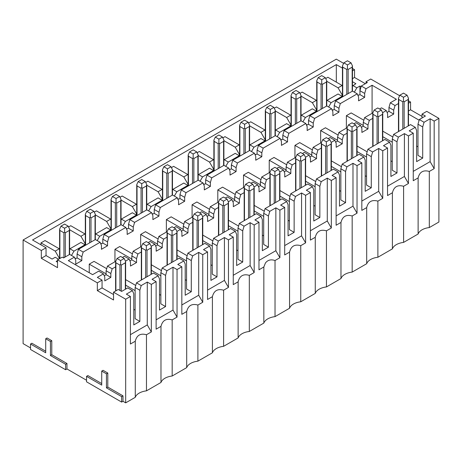 <?xml version="1.0" encoding="UTF-8"?>
<svg xmlns="http://www.w3.org/2000/svg" width="462" height="462" viewBox="0 0 462 462"><rect width="100%" height="100%" fill="white"/><g stroke="black" fill="none" stroke-linecap="round" stroke-linejoin="round"><path stroke-width="0.69" d="M69.612 249.353L69.935 248.787L80.937 242.435L84.985 244.773L84.985 243.295L80.937 236.278L69.612 229.741M80.937 236.278L84.985 233.939L70.75 225.722L68.578 226.969M85.314 243.104L84.985 243.295M84.985 233.939L85.314 234.511M59.275 248.787L45.033 240.563L40.985 242.902L55.226 251.126L59.275 248.787L59.604 249.353M40.985 244.848L40.985 242.902M59.275 258.841L59.275 258.137L55.226 251.126M343.624 63.363L336.319 59.148L23.1 239.98L41.32 250.502L46.044 247.771L32.548 239.98L336.319 64.599L342.446 68.139M46.044 247.771L46.044 255.567L52.119 259.072L55.226 257.282L58.599 259.228M95.322 234.511L95.651 233.939L106.653 227.593L110.701 229.926L110.701 228.447L106.653 221.431L95.322 214.894M106.653 221.431L110.701 219.098L96.46 210.874L94.294 212.127M110.701 219.098L111.03 219.664M121.038 219.664L121.362 219.098L132.363 212.745L136.411 215.084L136.411 213.6L132.363 206.589L121.038 200.046M132.363 206.589L136.411 204.25L122.176 196.027L120.005 197.28M136.411 204.25L136.74 204.816M146.749 204.816L147.078 204.25L158.079 197.898L162.127 200.237L162.127 198.758L158.079 191.742L146.749 185.204M158.079 191.742L162.127 189.403L147.886 181.185L145.721 182.438M162.127 189.403L162.457 189.974M352.454 70.871L354.539 69.67L352.454 68.463M59.604 257.946L59.275 258.137M41.32 250.502L41.32 258.293L46.044 255.567M57.519 262.191L56.168 261.411L57.519 260.632M41.32 258.293L57.519 267.648L57.519 259.852L97.338 282.842L102.062 280.116L97.338 277.385L103.413 273.879L98.689 271.154L92.614 274.659L68.318 260.632L74.394 257.126L69.67 254.395L63.594 257.906L62.243 257.126L57.519 259.852M111.03 228.257L110.701 228.447M136.74 213.415L136.411 213.6M162.457 198.568L162.127 198.758M172.465 189.974L172.788 189.403L183.789 183.056L188.513 185.782M399.636 95.703L370.738 79.019L366.014 81.745L367.359 82.525L361.29 86.03L359.938 90.708L364.662 93.434L364.662 97.332L358.587 100.837L358.587 96.945L357.236 93.826L340.298 103.604L338.946 108.281L338.946 112.179L332.877 115.685L332.877 111.787L331.525 108.668L314.587 118.451L313.236 123.129L313.236 127.021L307.161 130.532L307.161 126.634L305.809 123.516L288.871 133.299L287.52 137.971L287.52 141.869L281.45 145.374L281.45 141.476L280.099 138.363L263.161 148.14L261.81 152.818L261.81 156.716L255.734 160.222L255.734 156.323L254.383 153.205L237.445 162.988L236.094 167.66L236.094 171.558L230.024 175.063L230.024 171.171L228.673 168.053L211.735 177.83L210.383 182.507L210.383 186.405L204.308 189.911L204.308 186.013L202.957 182.9L198.233 180.168L181.295 189.951L179.943 194.623L179.943 198.521L178.933 199.105L177.651 198.683M23.1 239.98L23.1 343.63L30.527 347.915M71.489 255.451L73.989 251.126L84.985 244.773L85.661 245.16M73.989 251.126L69.935 248.787M93.907 211.301L90.321 213.375L86.729 211.301L90.321 209.228L93.907 211.301L95.322 214.345L95.045 215.587L90.997 217.925L90.321 217.238L89.645 217.925L85.597 215.587L85.314 214.345L85.314 244.964M97.205 240.604L99.7 236.278L110.701 229.926L111.377 230.319M99.7 236.278L95.651 233.939M122.915 225.756L125.416 221.431L136.411 215.084L137.087 215.471M125.416 221.431L121.362 219.098M148.631 210.915L151.126 206.589L162.127 200.237L162.803 200.629M151.126 206.589L147.078 204.25M188.167 183.72L187.843 185.389L176.842 191.742L174.341 196.067M176.842 191.742L172.788 189.403M202.957 182.9L186.019 192.677L184.667 197.355L184.667 201.247L178.592 204.758L178.592 200.86L177.246 197.742L160.302 207.525L158.957 212.197L158.957 216.095L152.882 219.6L152.882 215.708L151.53 212.589L134.592 222.366L133.241 227.044L133.241 230.942L127.165 234.448L127.165 230.55L125.82 227.437L108.876 237.214L107.53 241.892L107.53 245.784L101.455 249.295L101.455 245.397L100.104 242.279L83.166 252.061L81.814 256.733L81.814 260.632L75.739 264.137L75.739 260.245L74.394 257.126M181.295 189.951L186.019 192.677M179.943 194.623L184.667 197.355M179.943 198.521L184.667 201.247M160.302 207.525L155.578 204.793L172.522 195.016L177.246 197.742M155.578 204.793L154.233 209.471L158.957 212.197M154.233 209.471L154.233 213.369L158.957 216.095M154.233 213.369L153.217 213.952L151.94 213.531M134.592 222.366L129.868 219.641L146.806 209.863L151.53 212.589M129.868 219.641L128.517 224.318L133.241 227.044M128.517 224.318L128.517 228.211L133.241 230.942M128.517 228.211L127.506 228.8L126.224 228.372M108.876 237.214L104.152 234.488L121.096 224.705L125.82 227.437M104.152 234.488L102.807 239.16L107.53 241.892M102.807 239.16L102.807 243.058L107.53 245.784M102.807 243.058L101.79 243.641L100.514 243.22M83.166 252.061L78.442 249.33L95.38 239.553L100.104 242.279M78.442 249.33L77.09 254.008L81.814 256.733M77.09 254.008L77.09 257.906L81.814 260.632M77.09 257.906L76.08 258.489L74.798 258.067M106.11 273.879L89.241 264.137L94.029 261.371L106.71 268.693M89.241 272.713L89.241 264.137M131.826 259.032L114.951 249.295L119.745 246.529L132.421 253.846M114.951 261.763L114.951 249.295M157.536 244.19L140.667 234.448L145.455 231.681L158.137 238.998M140.667 246.916L140.667 234.448M183.252 229.343L166.378 219.6L171.171 216.834L183.847 224.157M166.378 232.068L166.378 219.6M208.963 214.501L192.094 204.758L196.887 201.992L209.563 209.309M192.094 217.227L192.094 204.758M102.062 280.116L102.062 287.907L113.537 294.531M97.338 282.842L97.338 290.633L102.062 287.907M97.338 290.633L113.537 299.988L113.537 292.192L125.681 299.209L130.405 296.477L126.357 294.144L132.432 290.633L127.708 287.907L121.633 291.412L118.26 289.466L113.537 292.192M258.974 260.435L275.849 250.699L279.897 257.709L275.029 260.516C270.934 259.147 267.729 259.979 265.413 263.022L263.837 266.978L258.974 269.791L258.974 222.251L254.181 225.017L254.181 272.557L249.318 275.364C243.364 273.671 239.634 275.826 238.126 281.826L233.258 284.632L233.258 237.098L228.471 239.865L228.471 287.399L223.602 290.211C217.654 288.519 213.923 290.667 212.41 296.673L207.548 299.48L207.548 251.94L202.754 254.706L202.754 302.246L197.892 305.053C191.938 303.361 188.207 305.515 186.7 311.515L181.832 314.327L181.832 266.788L177.044 269.554L177.044 317.094L172.176 319.9C166.228 318.208 162.497 320.362 160.984 326.363L156.121 329.169L156.121 281.635L151.328 284.401L151.328 331.935L146.466 334.748C140.512 333.05 136.781 335.204 135.274 341.21L135.274 397.32L125.681 402.852L122.984 401.293L121.633 402.073L86.538 381.814L86.538 376.357L87.89 375.577L101.727 383.564M135.274 341.21L130.405 344.017L130.405 296.477M125.681 299.209L125.681 402.852M146.466 334.748L146.466 390.858A14.316 8.264 0 0 0 135.274 397.32M160.984 326.363L160.984 382.472L146.466 390.858M172.176 319.9L172.176 376.01A14.316 8.264 0 0 0 160.984 382.472M186.7 311.515L186.7 367.625L172.176 376.01M197.892 305.053L197.892 361.163A14.316 8.264 0 0 0 186.7 367.625M212.41 296.673L212.41 352.783L197.892 361.163M223.602 290.211L223.602 346.321A14.316 8.264 0 0 0 212.41 352.783M238.126 281.826L238.126 337.936L223.602 346.321M249.318 275.364L249.318 331.473A14.316 8.264 0 0 0 238.126 337.936M263.837 266.978L263.837 323.088L249.318 331.473M275.029 260.516L275.029 316.626A14.316 8.264 180 0 0 265.413 320.657A14.316 8.264 0 0 0 263.837 323.088M69.612 229.192L69.329 230.434L65.281 232.773L64.605 232.08L63.929 232.773L59.881 230.434L59.604 229.192L61.013 226.149L64.605 224.076L68.197 226.149L69.612 229.192L69.612 254.429M90.321 213.375L90.321 217.238M86.729 211.301L85.314 214.345M119.623 196.46L116.031 198.533L112.439 196.46L116.031 194.387L119.623 196.46L121.038 199.503L120.755 200.745L116.707 203.084L116.031 202.391L115.356 203.084L111.307 200.745L111.03 199.503L111.03 230.116M146.749 184.656L146.471 185.897L142.423 188.236L141.747 187.543L141.072 188.236L137.023 185.897L136.74 184.656L138.155 181.612L141.747 179.539L145.334 181.612L146.749 184.656L146.749 209.892M172.465 169.808L172.182 171.05L168.133 173.389L167.458 172.701L166.782 173.389L162.734 171.05L162.457 169.808L163.866 166.765L167.458 164.691L171.05 166.765L172.465 169.808L172.465 195.051M268.422 247.187L263.698 244.462L263.698 213.288L268.422 216.02L268.422 247.187L262.347 250.699L262.347 219.525L261.001 216.407L254.926 219.912L258.974 222.251M261.001 216.407L256.277 213.681L239.333 223.458L244.057 226.189L250.133 222.678L254.181 225.017M250.133 222.678L250.133 265.54L254.181 272.557M250.133 265.54L233.258 275.283M242.712 262.035L237.988 259.309L237.988 228.136L242.712 230.861L242.712 262.035L236.636 265.54L236.636 234.373L235.285 231.254L229.21 234.76L233.258 237.098M235.285 231.254L230.561 228.523L213.623 238.305L218.347 241.031L224.422 237.526L228.471 239.865M224.422 237.526L224.422 280.388L228.471 287.399M224.422 280.388L207.548 290.13M216.996 276.882L212.272 274.151L212.272 242.983L216.996 245.709L216.996 276.882L210.92 280.388L210.92 249.214L209.575 246.096L203.499 249.607L207.548 251.94M209.575 246.096L204.851 243.37L187.907 253.153L192.631 255.879L198.706 252.373L202.754 254.706M198.706 252.373L198.706 295.235L202.754 302.246M198.706 295.235L181.832 304.972M191.285 291.724L186.556 288.998L186.556 257.825L191.285 260.556L191.285 291.724L185.21 295.235L185.21 264.062L183.859 260.943L177.783 264.449L181.832 266.788M183.859 260.943L179.135 258.218L162.197 267.995L166.921 270.726L172.996 267.215L177.044 269.554M172.996 267.215L172.996 310.077L177.044 317.094M172.996 310.077L156.121 319.82M165.569 306.572L160.845 303.846L160.845 272.672L165.569 275.398L165.569 306.572L159.494 310.077L159.494 278.904L158.148 275.791L152.073 279.296L156.121 281.635M158.148 275.791L153.419 273.059L136.481 282.842L141.205 285.568L139.853 290.246L139.853 321.419L133.784 324.925L133.784 293.751L132.432 290.633M130.405 334.667L147.28 324.925L147.28 282.063L141.205 285.568M147.28 282.063L151.328 284.401M147.28 324.925L151.328 331.935M275.849 250.699L275.849 207.836L279.897 210.175L284.69 207.409L280.636 205.07L286.711 201.559L281.987 198.833L265.049 208.616L269.773 211.342L275.849 207.836M268.422 216.02L269.773 211.342M263.698 235.891L262.347 235.112M104.221 275.75L106.11 274.659L110.834 277.385L104.764 280.896L104.764 276.998L103.413 273.879M68.197 226.149L64.605 228.222L64.605 232.08M64.605 228.222L61.013 226.149M116.031 198.533L116.031 202.391M112.439 196.46L111.03 199.503M145.334 181.612L141.747 183.685L141.747 187.543M141.747 183.685L138.155 181.612M171.05 166.765L167.458 168.838L167.458 172.701M167.458 168.838L163.866 166.765M237.988 228.136L239.333 223.458M242.712 230.861L244.057 226.189M212.272 242.983L213.623 238.305M216.996 245.709L218.347 241.031M186.556 257.825L187.907 253.153M191.285 260.556L192.631 255.879M160.845 272.672L162.197 267.995M165.569 275.398L166.921 270.726M136.481 282.842L135.129 287.52L135.129 318.688L139.853 321.419M135.129 287.52L139.853 290.246M106.11 274.659L106.11 270.761L110.834 273.492L110.834 277.385M106.11 270.761L107.461 266.089L112.185 268.815L110.834 273.492M122.418 257.45L124.399 256.306L129.123 259.032L125.45 261.157M115.615 266.834L112.185 268.815M107.461 266.089L115.714 261.319M129.938 260.903L131.826 259.811L136.55 262.543L130.475 266.048L130.475 262.15L129.123 259.032M131.826 259.811L131.826 255.919L136.55 258.645L136.55 262.543M131.826 255.919L133.177 251.241L137.901 253.967L136.55 258.645M148.129 242.608L150.115 241.459L154.839 244.19L151.166 246.31M141.332 251.986L137.901 253.967M133.177 251.241L141.43 246.477M155.648 246.061L157.536 244.97L162.26 247.696L156.191 251.201L156.191 247.309L154.839 244.19M157.536 244.97L157.536 241.072L162.26 243.797L162.26 247.696M157.536 241.072L158.888 236.394L163.612 239.125L162.26 243.797M173.845 227.76L175.826 226.617L180.55 229.343L176.877 231.468M167.042 237.139L163.612 239.125M158.888 236.394L167.146 231.629M181.364 231.214L183.252 230.122L187.976 232.848L181.901 236.359L181.901 232.461L180.55 229.343M183.252 230.122L183.252 226.224L187.976 228.956L187.976 232.848M183.252 226.224L184.604 221.552L189.328 224.278L187.976 228.956M199.555 212.918L201.542 211.769L206.266 214.495L202.593 216.62M192.758 222.297L189.328 224.278M184.604 221.552L192.856 216.782M207.074 216.366L208.963 215.275L213.687 218.006L207.617 221.512L207.617 217.614L206.266 214.495M208.963 215.275L208.963 211.382L213.687 214.108L213.687 218.006M208.963 211.382L210.314 206.705L215.038 209.43L213.687 214.108M225.271 198.071L227.252 196.928L231.976 199.653L228.303 201.773M218.474 207.45L215.038 209.43M210.314 206.705L218.572 201.94M232.79 201.524L234.679 200.433L239.403 203.159L233.327 206.664L233.327 202.772L231.976 199.653M238.583 226.062L228.476 220.23M135.129 310.118L133.784 309.338M135.129 290.633L125.624 285.146M135.73 285.447L125.624 279.614M160.845 295.27L159.494 294.49M160.845 275.791L151.34 270.299M161.44 270.599L151.34 264.766M186.556 280.428L185.21 279.649M186.556 260.943L177.05 255.457M187.156 255.757L177.05 249.925M212.272 265.581L210.92 264.801M212.272 246.096L202.766 240.61M212.872 240.91L202.766 235.077M237.988 250.733L236.636 249.954M237.988 231.254L228.476 225.762M124.214 258.489L120.622 260.562L117.03 258.489L120.622 256.416L124.214 258.489L125.624 261.532L125.346 262.774L121.298 265.113L120.622 264.42L119.947 265.113L115.898 262.774L115.615 261.532L115.615 290.991M149.925 243.641L146.333 245.715L142.746 243.641L146.333 241.568L149.925 243.641L151.34 246.685L151.057 247.927L147.008 250.265L146.333 249.578L145.663 250.265L141.609 247.927L141.332 246.685L141.332 280.041M177.05 231.843L176.773 233.085L172.724 235.424L172.049 234.731L171.373 235.424L167.325 233.085L167.042 231.843L168.457 228.8L172.049 226.727L175.641 228.8L177.05 231.843L177.05 259.419M201.351 213.952L197.759 216.025L194.173 213.952L197.759 211.879L201.351 213.952L202.766 216.996L202.483 218.237L198.435 220.576L197.759 219.883L197.089 220.576L193.035 218.237L192.758 216.996L192.758 250.352M223.475 205.041L223.475 201.178L219.883 199.105L223.475 197.031L227.067 199.105L228.476 202.154L228.199 203.395L224.151 205.729L223.475 205.041L222.8 205.729L218.751 203.395L218.474 202.154L218.474 235.505M120.622 260.562L120.622 264.42M117.03 258.489L115.615 261.532M146.333 245.715L146.333 249.578M142.746 243.641L141.332 246.685M175.641 228.8L172.049 230.873L172.049 234.731M172.049 230.873L168.457 228.8M197.759 216.025L197.759 219.883M194.173 213.952L192.758 216.996M219.883 199.105L218.474 202.154M227.067 199.105L223.475 201.178M171.431 167.59L173.602 166.337L187.843 174.561L188.167 175.127M197.147 152.743L199.313 151.49L213.554 159.713L213.883 160.279M222.857 137.901L225.029 136.648L239.27 144.866L239.593 145.438M248.573 123.054L250.739 121.801L264.98 130.024L265.309 130.59M274.284 108.206L276.455 106.959L290.696 115.177L291.02 115.743M300 93.364L302.165 92.111L316.406 100.335L316.736 100.901M325.71 78.517L327.881 77.264L342.123 85.487L342.446 86.053M336.319 82.138L336.319 64.599M187.843 183.911L183.789 176.9L172.465 170.357M183.789 176.9L187.843 174.561M214.229 170.934L213.554 170.547L213.554 169.063L209.505 162.052L198.175 155.509M209.505 162.052L213.554 159.713M239.94 156.092L239.27 155.7L239.27 154.221L235.216 147.205L223.891 140.667M235.216 147.205L239.27 144.866M265.656 141.245L264.98 140.852L264.98 139.374L260.932 132.363L249.601 125.82M260.932 132.363L264.98 130.024M291.366 126.397L290.696 126.01L290.696 124.526L286.642 117.515L275.317 110.972M286.642 117.515L290.696 115.177M317.082 111.556L316.406 111.163L316.406 109.685L312.358 102.668L301.028 96.131M312.358 102.668L316.406 100.335M342.798 96.708L342.123 96.321L342.123 94.837L338.068 87.826L326.744 81.283M338.068 87.826L342.123 85.487M352.454 86.053L355.89 83.697L352.454 81.71M198.175 175.127L198.504 174.561L209.505 168.208L213.554 170.547L202.552 176.9L200.058 181.22M213.883 168.878L213.554 169.063M223.891 160.279L224.22 159.713L235.216 153.361L239.27 155.7L228.268 162.052L225.768 166.378M239.593 154.031L239.27 154.221M249.601 145.438L249.93 144.866L260.932 138.519L264.98 140.852L253.979 147.205L251.484 151.53M265.309 139.183L264.98 139.374M275.317 130.59L275.647 130.024L286.642 123.672L290.696 126.01L279.695 132.363L277.194 136.688M291.02 124.342L290.696 124.526M316.736 109.494L316.406 109.685M301.357 115.177L312.358 108.824L316.406 111.163L305.405 117.515L301.357 115.177L301.028 115.743M342.446 94.646L342.123 94.837M326.744 100.901L327.073 100.335L338.068 93.982L342.123 96.321L331.121 102.668L328.621 106.993M352.783 85.487L356.831 87.826L359.938 86.03L361.093 86.7M365.338 83.697L354.539 77.46L352.454 78.661M354.539 77.46L354.539 69.67M192.498 158.547L188.45 156.208L188.167 154.966L189.582 151.923L193.174 149.85L196.766 151.923L198.175 154.966L197.898 156.208L193.849 158.547L193.174 157.854L192.498 158.547L192.498 183.483M198.504 174.561L202.552 176.9M224.22 159.713L228.268 162.052M249.93 144.866L253.979 147.205M275.647 130.024L279.695 132.363M302.91 121.841L305.405 117.515M331.121 102.668L327.073 100.335M357.646 94.768L358.928 95.189L359.938 94.606L359.938 86.03M356.831 87.826L354.337 92.152M366.014 81.745L366.014 83.304M361.29 86.03L366.014 88.762L364.662 93.434M387.069 112.451L388.958 111.359L388.958 107.461L390.309 102.789L396.384 99.278L372.083 85.251L366.014 88.762M390.309 102.789L395.033 105.515L393.682 110.193L393.682 114.085L387.606 117.591L387.606 113.698L386.261 110.58L382.582 112.699M398.463 103.534L395.033 105.515M408.472 103.211L410.556 102.01L408.472 100.803M408.472 111.001L410.556 109.8L410.556 102.01M419.138 120.212L408.472 114.05M422.025 116.424L410.556 109.8M422.025 114.085L425.404 116.037L419.329 119.543L424.052 122.268L430.128 118.763L434.176 121.102L438.9 118.37L426.749 111.359L422.025 114.085L422.025 117.983M434.176 121.102L434.176 168.636L429.313 171.448L429.313 227.558A14.316 8.264 0 0 0 418.122 234.015L403.597 242.4A14.316 8.264 0 0 0 392.405 248.862L377.881 257.247L377.881 201.137L382.75 198.331L378.701 191.314L361.827 201.057M438.9 118.37L438.9 222.02L429.313 227.558M196.766 151.923L193.174 153.996L193.174 157.854M193.174 153.996L189.582 151.923M228.673 168.053L223.949 165.327L207.005 175.104L205.659 179.782L205.659 183.68L204.643 184.263L203.367 183.836M223.891 140.119L223.608 141.36L219.56 143.699L218.884 143.006L218.208 143.699L214.16 141.36L213.883 140.119L215.298 137.075L218.884 135.002L222.476 137.075L223.891 140.119L223.891 165.356M254.383 153.205L249.659 150.479L232.721 160.262L231.37 164.934L231.37 168.832L230.359 169.415L229.077 168.994M249.601 125.277L249.324 126.519L245.276 128.852L244.6 128.165L243.924 128.852L239.876 126.519L239.593 125.277L241.008 122.228L244.6 120.155L248.192 122.228L249.601 125.277L249.601 150.514M280.099 138.363L275.375 135.632L258.437 145.415L257.086 150.092L257.086 153.985L256.075 154.568L254.793 154.146M275.317 110.43L275.034 111.671L270.986 114.01L270.31 113.317L269.635 114.01L265.586 111.671L265.309 110.43L266.724 107.386L270.31 105.313L273.902 107.386L275.317 110.43L275.317 135.666M305.809 123.516L301.085 120.79L284.147 130.567L282.796 135.245L282.796 139.143L281.785 139.726L280.503 139.299M301.028 95.582L300.75 96.824L296.702 99.163L296.026 98.47L295.351 99.163L291.303 96.824L291.02 95.582L292.434 92.539L296.026 90.465L299.619 92.539L301.028 95.582L301.028 120.825M331.525 108.668L326.801 105.942L309.863 115.725L308.512 120.397L308.512 124.295L307.501 124.879L306.219 124.457M326.744 80.74L326.461 81.982L322.412 84.315L321.737 83.628L321.067 84.315L317.013 81.982L316.736 80.74L318.151 77.691L321.737 75.618L325.329 77.691L326.744 80.74L326.744 105.977M357.236 93.826L352.512 91.095L335.574 100.878L334.222 105.555L334.222 109.448L333.212 110.037L331.93 109.61M351.045 62.849L347.453 64.923L343.861 62.849L347.453 60.776L351.045 62.849L352.454 65.893L352.177 67.134L348.129 69.473L347.453 68.78L346.777 69.473L342.729 67.134L342.446 65.893L342.446 96.506M429.313 171.448C423.359 169.75 419.629 171.904 418.122 177.91L418.122 234.015M418.122 177.91L413.253 180.717L413.253 133.177L408.46 135.944L408.46 183.483L403.597 186.29L403.597 242.4M403.597 186.29C397.643 184.598 393.913 186.752 392.405 192.752L392.405 248.862M392.405 192.752L387.543 195.565L387.543 148.025L382.75 150.791L382.75 198.331M357.034 165.639L357.034 213.173L352.171 215.985L352.171 272.095L366.695 263.71L366.695 207.6L361.827 210.406L361.827 162.872L357.779 160.533L363.854 157.028L359.13 154.296L342.186 164.079L346.91 166.805L352.985 163.3L357.034 165.639L361.827 162.872M366.695 263.71A14.316 8.264 180 0 1 377.881 257.247M377.881 201.137C371.933 199.445 368.202 201.599 366.695 207.6M331.323 180.48L331.323 228.02L326.455 230.827L326.455 286.937L340.979 278.551L340.979 222.441L336.117 225.254L336.117 177.714L332.062 175.375L338.138 171.87L333.414 169.144L316.476 178.921L321.2 181.653L327.275 178.141L331.323 180.48L336.117 177.714M340.979 278.551A14.316 8.264 180 0 1 352.171 272.095M352.171 215.985C346.217 214.287 342.486 216.441 340.979 222.441M305.607 195.328L305.607 242.862L300.745 245.674L300.745 301.784L315.263 293.399L315.263 237.289L310.4 240.096L310.4 192.562L306.352 190.223L312.428 186.717L307.704 183.992L290.76 193.769L295.484 196.494L301.559 192.989L305.607 195.328L310.4 192.562M315.263 293.399A14.316 8.264 180 0 1 326.455 286.937M326.455 230.827C320.507 229.135 316.776 231.289 315.263 237.289M275.029 316.626L289.553 308.246L289.553 252.137L284.69 254.943L284.69 207.409M289.553 308.246A14.316 8.264 180 0 1 300.745 301.784M300.745 245.674C294.791 243.982 291.06 246.136 289.553 252.137M279.897 210.175L279.897 257.709M217.804 202.379L217.804 189.911L234.679 199.653M372.083 113.305L372.083 85.251M346.373 128.153L346.373 115.685L351.166 112.919L363.842 120.236M417.977 146.818L416.626 146.038M417.977 124.214L417.977 155.388L422.701 158.12L422.701 126.946L417.977 124.214L419.329 119.543M424.052 122.268L422.701 126.946M413.253 133.177L409.205 130.838L415.28 127.333L416.626 130.451L416.626 161.625L422.701 158.12M430.128 118.763L430.128 161.625L413.253 171.367M430.128 161.625L434.176 168.636M217.804 189.911L222.597 187.145L235.273 194.467M243.52 187.532L243.52 175.063L248.313 172.297L260.99 179.62M269.231 172.69L269.231 160.222L274.024 157.455L286.7 164.772M294.947 157.842L294.947 145.374L299.74 142.608L312.416 149.931M320.657 143.001L320.657 130.532L325.45 127.76L338.132 135.083M363.248 125.427L346.373 115.685M337.531 140.269L320.657 130.532M294.947 145.374L311.815 155.117M269.231 160.222L286.105 169.964M243.52 175.063L260.389 184.806M234.679 200.433L234.679 196.535L236.03 191.857L244.282 187.093M250.982 183.223L252.968 182.08L257.692 184.806L254.019 186.931M258.501 186.677L260.389 185.585L260.389 181.687L261.74 177.015L269.999 172.245M276.698 168.382L278.678 167.232L283.408 169.964L279.729 172.083M284.217 171.829L286.105 170.744L286.105 166.846L287.456 162.168L295.709 157.403M302.408 153.534L304.394 152.391L309.118 155.117L305.446 157.236M309.927 156.988L311.815 155.896L311.815 151.998L313.167 147.32L321.425 142.556M328.124 138.687L330.105 137.543L334.834 140.269L331.156 142.394M335.643 142.14L337.531 141.049L337.531 137.156L338.883 132.478L347.135 127.714M353.84 123.845L355.821 122.696L360.545 125.427L356.872 127.547M361.353 127.298L363.248 126.207L363.248 122.309L364.593 117.631L372.851 112.867M379.55 108.997L381.537 107.854L386.261 110.58M388.958 107.461L393.682 110.193M372.753 118.376L369.317 120.363L367.971 125.035L367.971 128.933L361.896 132.438L361.896 128.54L360.545 125.427M347.037 133.223L343.607 135.204L342.255 139.882L342.255 143.78L336.18 147.286L336.18 143.387L334.834 140.269M321.327 148.071L317.891 150.052L316.545 154.724L316.545 158.622L310.47 162.127L310.47 158.235L309.118 155.117M295.611 162.913L292.18 164.894L290.829 169.571L290.829 173.469L284.754 176.975L284.754 173.077L283.408 169.964M269.9 177.76L266.464 179.741L265.113 184.419L265.113 188.311L259.043 191.822L259.043 187.924L257.692 184.806M244.184 192.608L240.754 194.589L239.403 199.261L239.403 203.159M205.659 183.68L210.383 186.405M205.659 179.782L210.383 182.507M207.005 175.104L211.735 177.83M231.37 168.832L236.094 171.558M222.476 137.075L218.884 139.149L218.884 143.006M218.884 139.149L215.298 137.075M231.37 164.934L236.094 167.66M232.721 160.262L237.445 162.988M257.086 153.985L261.81 156.716M248.192 122.228L244.6 124.301L244.6 128.165M244.6 124.301L241.008 122.228M257.086 150.092L261.81 152.818M258.437 145.415L263.161 148.14M282.796 139.143L287.52 141.869M273.902 107.386L270.31 109.459L270.31 113.317M270.31 109.459L266.724 107.386M282.796 135.245L287.52 137.971M284.147 130.567L288.871 133.299M308.512 124.295L313.236 127.021M299.619 92.539L296.026 94.612L296.026 98.47M296.026 94.612L292.434 92.539M334.222 109.448L338.946 112.179M308.512 120.397L313.236 123.129M314.587 118.451L309.863 115.725M325.329 77.691L321.737 79.764L321.737 83.628M321.737 79.764L318.151 77.691M359.938 94.606L364.662 97.332M334.222 105.555L338.946 108.281M335.574 100.878L340.298 103.604M347.453 64.923L347.453 68.78M343.861 62.849L342.446 65.893M415.28 127.333L410.556 124.607L393.612 134.384L398.336 137.116L404.412 133.61L408.46 135.944M404.412 133.61L404.412 176.467L408.46 183.483M404.412 176.467L387.543 186.209M398.336 137.116L396.991 141.788L392.267 139.062L392.267 170.235L396.991 172.961L390.916 176.467L390.916 145.299L389.564 142.18L383.489 145.686L387.543 148.025M389.564 142.18L384.84 139.455L367.902 149.232L372.626 151.958L371.275 156.635L366.551 153.91L366.551 185.083L371.275 187.809L371.275 156.635M382.75 150.791L378.701 148.452L372.626 151.958M378.701 148.452L378.701 191.314M336.117 215.898L352.985 206.162L352.985 163.3M352.985 206.162L357.034 213.173M310.4 230.746L327.275 221.003L327.275 178.141M327.275 221.003L331.323 228.02M284.69 245.593L301.559 235.851L301.559 192.989M301.559 235.851L305.607 242.862M234.679 196.535L239.403 199.261M236.03 191.857L240.754 194.589M260.389 185.585L265.113 188.311M260.389 181.687L265.113 184.419M261.74 177.015L266.464 179.741M286.105 170.744L290.829 173.469M286.105 166.846L290.829 169.571M287.456 162.168L292.18 164.894M311.815 155.896L316.545 158.622M311.815 151.998L316.545 154.724M313.167 147.32L317.891 150.052M337.531 141.049L342.255 143.78M337.531 137.156L342.255 139.882M343.607 135.204L338.883 132.478M363.248 126.207L367.971 128.933M363.248 122.309L367.971 125.035M364.593 117.631L369.317 120.363M388.958 111.359L393.682 114.085M254.192 210.92L263.698 216.407M264.299 211.221L254.192 205.388M286.711 201.559L288.063 204.678L288.063 235.851L294.138 232.346L289.414 229.614L289.414 198.446L290.76 193.769M289.414 221.044L288.063 220.264M279.903 196.073L289.414 201.559M290.009 196.373L279.903 190.54M312.428 186.717L313.773 189.836L313.773 221.003L319.848 217.498L315.124 214.772L315.124 183.599L316.476 178.921M315.124 206.196L313.773 205.417M305.619 181.225L315.124 186.717M315.725 181.531L305.619 175.693M338.138 171.87L339.489 174.988L339.489 206.162L345.564 202.651L340.841 199.925L340.841 168.751L342.186 164.079M340.841 191.355L339.489 190.575M331.335 166.384L340.841 171.87M341.435 166.684L331.335 160.851M366.551 176.507L365.199 175.727M363.854 157.028L365.199 160.141L365.199 191.314L371.275 187.809M366.551 157.028L357.045 151.536M367.151 151.836L357.045 146.004M392.267 161.665L390.916 160.886M392.267 142.18L382.761 136.694M392.862 136.995L382.761 131.156M392.267 139.062L393.612 134.384M396.991 172.961L396.991 141.788M367.902 149.232L366.551 153.91M340.841 168.751L345.564 171.483L346.91 166.805M345.564 171.483L345.564 202.651M315.124 183.599L319.848 186.325L321.2 181.653M319.848 186.325L319.848 217.498M289.414 198.446L294.138 201.172L295.484 196.494M294.138 201.172L294.138 232.346M263.698 213.288L265.049 208.616M248.516 190.887L244.462 188.548L244.184 187.306L245.599 184.263L249.185 182.19L252.778 184.263L254.192 187.306L253.915 188.548L249.861 190.887L249.185 190.194L248.516 190.887L248.516 218.162M407.057 95.189L403.47 97.263L399.878 95.189L403.47 93.116L407.057 95.189L408.472 98.233L408.194 99.474L404.14 101.813L403.47 101.12L402.795 101.813L398.746 99.474L398.463 98.233L398.463 131.589M279.903 172.459L279.625 173.7L275.577 176.039L274.902 175.352L274.226 176.039L270.178 173.7L269.9 172.459L271.31 169.415L274.902 167.342L278.494 169.415L279.903 172.459L279.903 200.034M305.619 157.617L305.342 158.859L301.288 161.192L300.618 160.505L299.942 161.192L295.888 158.859L295.611 157.617L297.026 154.568L300.618 152.495L304.204 154.568L305.619 157.617L305.619 185.193M331.335 142.77L331.052 144.011L327.004 146.35L326.328 145.657L325.652 146.35L321.604 144.011L321.327 142.77L322.736 139.726L326.328 137.653L329.92 139.726L331.335 142.77L331.335 170.345M357.045 127.922L356.768 129.164L352.714 131.503L352.044 130.815L351.368 131.503L347.32 129.164L347.037 127.922L348.452 124.879L352.044 122.805L355.63 124.879L357.045 127.922L357.045 155.498M381.346 110.031L377.754 112.104L374.162 110.031L377.754 107.964L381.346 110.031L382.761 113.08L382.478 114.322L378.43 116.655L377.754 115.968L377.079 116.655L373.03 114.322L372.753 113.08L372.753 146.431M252.778 184.263L249.185 186.336L249.185 190.194M249.185 186.336L245.599 184.263M403.47 97.263L403.47 101.12M399.878 95.189L398.463 98.233M278.494 169.415L274.902 171.489L274.902 175.352M274.902 171.489L271.31 169.415M304.204 154.568L300.618 156.641L300.618 160.505M300.618 156.641L297.026 154.568M329.92 139.726L326.328 141.799L326.328 145.657M326.328 141.799L322.736 139.726M355.63 124.879L352.044 126.952L352.044 130.815M352.044 126.952L348.452 124.879M377.754 112.104L377.754 115.968M374.162 110.031L372.753 113.08M86.538 380.255L66.967 368.953L65.616 369.733L30.527 349.474L30.527 344.017L31.872 343.237L45.709 351.224M30.527 344.017L45.709 352.783L45.709 338.756L47.06 337.976L51.784 340.708L51.784 354.729L66.967 363.502L66.967 368.953M86.538 376.357L101.727 385.123L101.727 371.096L103.072 370.316L107.796 373.048L107.796 387.075L122.984 395.842L122.984 401.293M45.709 338.756L50.433 341.482L51.784 340.708M50.433 341.482L50.433 355.509L51.784 354.729M50.433 355.509L65.616 364.281L66.967 363.502M65.616 364.281L65.616 369.733M101.727 371.096L106.451 373.827L107.796 373.048M106.451 373.827L106.451 387.855L107.796 387.075M106.451 387.855L121.633 396.621L122.984 395.842M121.633 396.621L121.633 402.073M90.997 217.925L90.997 242.082M95.045 239.749L95.045 215.587M89.645 217.925L89.645 242.862M85.597 215.587L85.597 245.126M69.329 230.434L69.329 254.591M65.281 232.773L65.281 256.93M63.929 232.773L63.929 257.709M59.881 230.434L59.881 258.489M115.356 203.084L115.356 228.02M116.707 227.24L116.707 203.084M111.307 200.745L111.307 230.278M120.755 200.745L120.755 224.902M146.471 185.897L146.471 210.054M142.423 188.236L142.423 212.393M141.072 188.236L141.072 213.173M137.023 185.897L137.023 215.431M172.182 171.05L172.182 195.212M168.133 173.389L168.133 197.545M166.782 173.389L166.782 198.325M162.734 171.05L162.734 200.589M125.346 262.774L125.346 289.27M121.298 265.113L121.298 291.216M119.947 265.113L119.947 290.442M115.898 262.774L115.898 290.829M151.057 247.927L151.057 274.428M147.008 250.265L147.008 276.761M145.663 250.265L145.663 277.541M141.609 247.927L141.609 279.88M176.773 233.085L176.773 259.58M172.724 235.424L172.724 261.919M171.373 235.424L171.373 262.699M167.325 233.085L167.325 265.032M198.435 220.576L198.435 247.072M202.483 244.733L202.483 218.237M197.089 220.576L197.089 247.851M193.035 218.237L193.035 250.19M218.751 203.395L218.751 235.343M222.8 233.004L222.8 205.729M228.199 203.395L228.199 229.891M224.151 205.729L224.151 232.224M188.45 156.208L188.45 185.741M193.849 158.547L193.849 182.704M197.898 156.208L197.898 180.365M223.608 141.36L223.608 165.517M219.56 143.699L219.56 167.856M218.208 143.699L218.208 168.636M214.16 141.36L214.16 170.9M249.324 126.519L249.324 150.676M245.276 128.852L245.276 153.014M243.924 128.852L243.924 153.794M239.876 126.519L239.876 156.052M275.034 111.671L275.034 135.828M270.986 114.01L270.986 138.167M269.635 114.01L269.635 138.946M265.586 111.671L265.586 141.205M300.75 96.824L300.75 120.98M296.702 99.163L296.702 123.319M295.351 99.163L295.351 124.099M291.303 96.824L291.303 126.363M326.461 81.982L326.461 106.139M322.412 84.315L322.412 108.478M321.067 84.315L321.067 109.257M317.013 81.982L317.013 111.515M352.177 67.134L352.177 91.291M348.129 69.473L348.129 93.63M346.777 69.473L346.777 94.41M342.729 67.134L342.729 96.668M244.462 188.548L244.462 220.501M249.861 190.887L249.861 217.383M402.795 101.813L402.795 129.089M404.14 128.309L404.14 101.813M398.746 99.474L398.746 131.427M408.194 99.474L408.194 125.97M279.625 173.7L279.625 200.196M275.577 176.039L275.577 202.535M274.226 176.039L274.226 203.315M270.178 173.7L270.178 205.654M305.342 158.859L305.342 185.354M301.288 161.192L301.288 187.688M299.942 161.192L299.942 188.467M295.888 158.859L295.888 190.806M331.052 144.011L331.052 170.507M327.004 146.35L327.004 172.846M325.652 146.35L325.652 173.625M321.604 144.011L321.604 175.964M356.768 129.164L356.768 155.659M352.714 131.503L352.714 157.998M351.368 131.503L351.368 158.778M347.32 129.164L347.32 161.117M382.478 114.322L382.478 140.818M378.43 116.655L378.43 143.156M377.079 116.655L377.079 143.93M373.03 114.322L373.03 146.269M253.915 188.548L253.915 215.044M95.322 214.345L95.322 239.587M59.604 229.192L59.604 258.651M121.038 199.503L121.038 224.74M136.74 184.656L136.74 215.269M162.457 169.808L162.457 200.427M125.624 261.532L125.624 289.108M151.34 246.685L151.34 274.266M167.042 231.843L167.042 265.194M202.766 216.996L202.766 244.571M228.476 202.154L228.476 229.73M188.167 154.966L188.167 185.58M198.175 154.966L198.175 180.203M213.883 140.119L213.883 170.738M239.593 125.277L239.593 155.89M265.309 110.43L265.309 141.043M291.02 95.582L291.02 126.201M316.736 80.74L316.736 111.354M352.454 65.893L352.454 91.13M408.472 98.233L408.472 125.808M269.9 172.459L269.9 205.815M295.611 157.617L295.611 190.968M321.327 142.77L321.327 176.126M347.037 127.922L347.037 161.278M382.761 113.08L382.761 140.656M244.184 187.306L244.184 220.657M254.192 187.306L254.192 214.882"/></g></svg>
